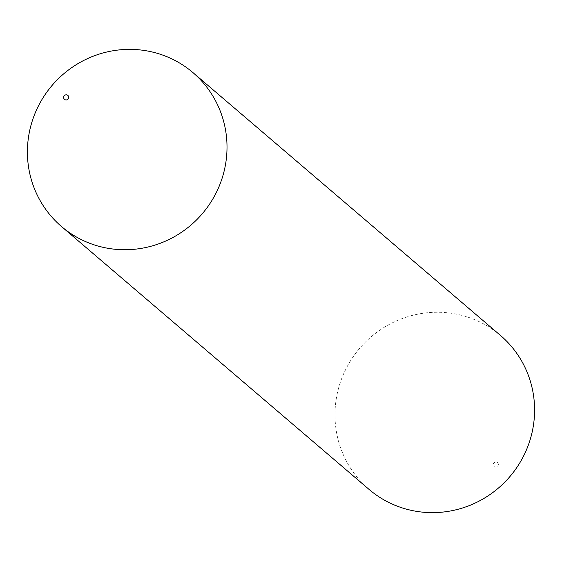 <?xml version="1.0" encoding="UTF-8"?>
<svg xmlns="http://www.w3.org/2000/svg" width="562" height="562" viewBox="0 0 562 562"><rect width="100%" height="100%" fill="white"/><g stroke="black" fill="none" stroke-linecap="round" stroke-linejoin="round"><path stroke-width="0.42" stroke-dasharray="2.81 2.11" d="M494.567 466.874A2.592 2.529 -49.5 0 0 498.044 465.814A2.592 2.529 -49.5 0 0 497.068 462.343A2.592 2.529 -49.5 0 0 493.591 463.411A2.592 2.529 -49.5 0 0 494.567 466.874M500.545 335.514A101.209 98.772 -49.5 0 0 483.65 323.93A101.209 98.772 -49.5 0 0 353.294 356.596A101.209 98.772 -49.5 0 0 369.03 489.383"/><path stroke-width="0.84" d="M61.455 226.486L369.03 489.383A101.209 98.772 -49.5 0 0 385.925 500.96A101.209 98.772 -49.5 0 0 516.281 468.301A101.209 98.772 -49.5 0 0 500.545 335.514L192.97 72.617A101.209 98.772 -49.5 0 0 176.075 61.04A101.209 98.772 -49.5 0 0 45.719 93.699A101.209 98.772 -49.5 0 0 61.455 226.486A101.209 98.772 -49.5 0 0 78.35 238.07A101.209 98.772 -49.5 0 0 208.706 205.404A101.209 98.772 -49.5 0 0 192.97 72.617M67.433 95.126A2.592 2.529 -49.5 0 0 63.956 96.186A2.592 2.529 -49.5 0 0 64.932 99.657A2.592 2.529 -49.5 0 0 68.409 98.589A2.592 2.529 -49.5 0 0 67.433 95.126"/></g></svg>
